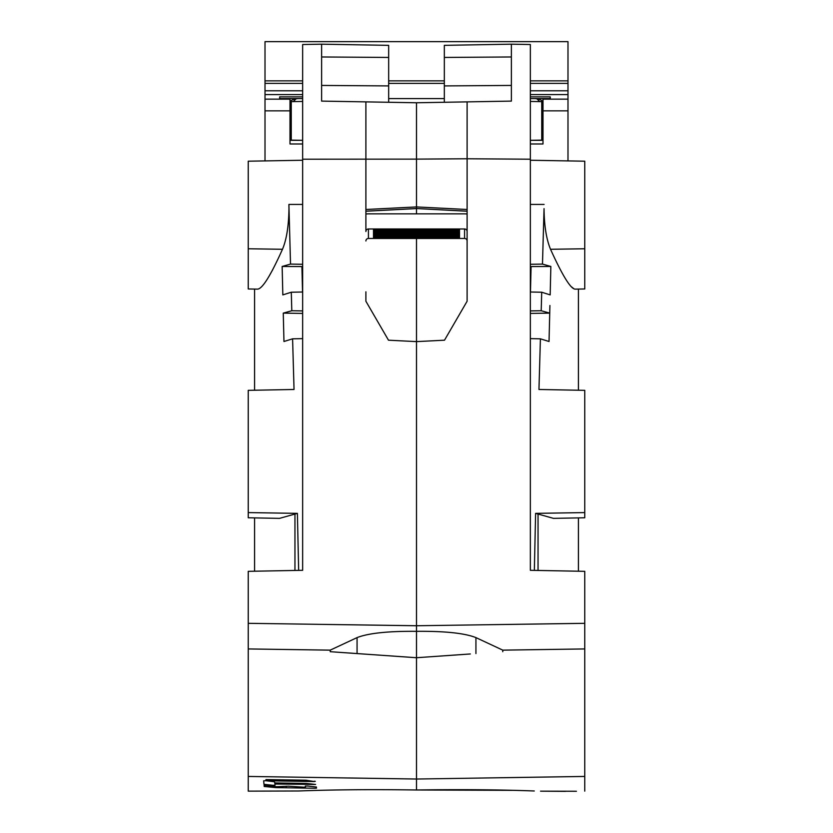 <?xml version="1.0" encoding="UTF-8"?>
<svg xmlns="http://www.w3.org/2000/svg" width="833" height="833" viewBox="0 0 833 833"><rect width="100%" height="100%" fill="white"/><g stroke="black" fill="none" stroke-linecap="round" stroke-linejoin="round"><path stroke-width="1.25" d="M365.895 101.876L321.621 101.105L321.621 44.18L302.65 44.513L302.65 570.303L248.244 571.334L248.244 623.323L416.5 625.75L416.5 657.726L463.939 654.415L416.5 657.726L416.5 238.457L416.5 625.75L584.756 623.323L584.756 571.334L530.35 570.303L530.35 159.207L467.105 158.77L467.105 101.876L416.5 102.761L416.5 159.124L416.5 102.761L365.895 101.876L365.895 231.491A2.53 2.52 -0 0 1 368.425 228.971L464.575 228.971A2.53 2.52 -0 0 1 467.105 231.491L467.105 291.821M365.895 214.029A17.712 17.639 180 0 1 368.425 213.852L464.575 213.852A17.712 17.639 180 0 1 467.105 214.029M365.895 240.976A2.53 2.52 180 0 1 368.425 238.457L464.575 238.457A2.53 2.52 180 0 1 467.105 240.976M459.514 236.988L373.486 236.988M459.514 236.603L373.486 236.603M459.514 236.218L373.486 236.218M459.514 235.833L373.486 235.833M459.514 235.447L373.486 235.447M459.514 235.062L373.486 235.062M459.514 234.677L373.486 234.677M459.514 234.292L373.486 234.292M459.514 233.906L373.486 233.906M459.514 233.521L373.486 233.521M459.514 233.125L373.486 233.125M459.514 232.751L373.486 232.751M459.514 232.355L373.486 232.355M459.514 231.98L373.486 231.98M459.514 231.584L373.486 231.584M459.514 231.199L373.486 231.199M459.514 230.814L373.486 230.814M459.514 230.429L373.486 230.429M459.514 230.043L373.486 230.043M459.514 229.658L373.486 229.658M459.514 237.759L373.486 237.759M459.514 237.374L373.486 237.374M274.786 782.572L274.89 783.666M316.363 787.029L307.648 786.029L305.305 786.081L305.419 787.091L304.055 787.185L288.457 786.196L276.566 786.727L266.414 785.352L264.082 785.404L264.196 786.477L275.869 787.601L315.155 788.247L316.509 788.164L316.353 786.956M530.35 90.787L567.991 90.787L567.991 41.65L265.009 41.65L265.009 160.904M297.902 98.575C292.831 99.2 290.196 100.554 289.999 102.636M302.65 94.577L265.009 94.577M302.65 96.857L279.68 96.857L279.68 98.575L302.65 98.575M530.35 96.857L550.238 96.857L550.238 98.575L530.35 98.575M444.333 98.575L388.667 98.575M567.991 160.904L567.991 94.577L530.35 94.577M535.098 98.575C540.169 99.2 542.804 100.554 543.001 102.636M265.009 90.787L302.65 90.787M302.65 83.394L265.009 83.394M567.991 83.394L530.35 83.394M444.333 83.394L388.667 83.394M567.991 90.787L567.991 94.577M567.991 99.148L543.001 99.148L543.001 143.974L530.35 143.974M543.001 140.329L530.35 140.329L541.742 140.121L541.742 101.636L530.35 101.439M265.009 99.148L289.999 99.148L289.999 143.974L302.65 143.974M296.079 98.815L293.299 101.605M539.701 101.605L536.921 98.815M302.65 101.439L291.258 101.636L291.258 140.121L302.65 140.329L289.999 140.329M290.009 102.397L291.258 104.177M541.742 104.177L542.991 102.397M302.65 159.207L416.5 159.124L416.5 206.928L416.5 159.124L467.105 158.77L467.105 301.244L444.51 340.197L416.5 341.613L388.49 340.197L365.895 301.244L365.895 291.821M470.312 653.967L416.5 657.726L369.061 654.415L416.5 657.726L416.5 789.986L512.118 790.33M365.895 211.228L416.5 208.573L416.5 213.852L416.5 208.531L467.105 211.228M365.895 209.489L416.5 206.928L416.5 208.531L416.5 206.928L467.105 209.489M576.426 791.256L540.544 791.163M541.252 791.173L565.409 791.35M534.276 790.986C500.466 789.694 461.211 789.361 416.5 789.986L416.5 779.032L584.756 776.439L584.756 791.142M584.756 776.439L584.756 648.938L502.778 650.146L502.778 651.698M502.778 650.146L475.935 637.609C464.595 633.153 444.78 631.06 416.5 631.331C388.178 631.081 368.363 633.174 357.065 637.609L330.222 650.146L248.244 648.938L248.244 776.439L416.5 779.032L416.5 657.726L357.065 653.572L357.065 637.609M584.756 648.938L584.756 623.323M549.915 305.503L549.041 341.499L540.409 338.823L530.35 338.635M534.349 570.376L535.609 513.367L584.756 512.587L584.756 390.344L538.961 389.48L540.409 338.823M584.756 512.587L584.756 517.772L553.466 518.365L535.609 513.367M573.677 288.593L571.594 286.906M575.384 289.124C579.445 289.061 579.445 289.061 575.384 289.124C579.445 289.061 579.445 289.061 575.384 289.124L584.756 288.968L575.384 289.124C571.011 289.457 562.723 276.171 550.519 249.275L584.756 248.765L584.756 161.196L530.35 160.248M530.35 313.416L549.738 313.114L541.2 310.74L541.71 292.216L550.176 294.892L550.852 266.466L542.481 264.092L544.043 208.635C544.209 225.628 546.365 239.165 550.519 249.275M530.35 159.207L530.35 44.513L511.379 44.18L511.379 101.105L467.105 101.876M584.756 288.968L584.756 248.765M530.35 264.28L542.481 264.092M530.35 266.56L550.852 266.466M531.079 266.779L530.454 292.008M541.71 292.216L530.35 292.008M530.35 310.907L541.2 310.74M511.379 44.18L444.333 45.346L444.333 102.282M511.379 85.435L444.333 85.914M511.379 56.967L444.333 57.446M266.862 779.573L275.213 780.927L314.353 781.562L306.003 780.209L265.914 779.594M298.724 790.986C332.523 789.694 371.778 789.361 416.5 789.986C371.789 789.361 332.523 789.694 298.724 790.986L248.244 791.142L298.724 790.986M248.244 776.439L248.244 791.142M314.353 781.208L315.301 781.323M276.296 784.03L315.572 784.457L306.284 783.447L276.192 782.958L274.807 782.791L274.317 781.75L265.987 780.729L263.655 780.802L263.967 784.301L272.703 785.28L275.036 785.238L274.932 784.145L276.296 784.03L276.296 782.958M314.624 784.353L315.572 784.457M321.621 85.435L388.667 85.914L388.667 102.282M388.667 85.914L388.667 45.346L321.621 44.18M302.65 313.416L283.262 313.114L283.959 341.499L292.591 338.823L302.65 338.635M292.591 338.823L294.039 389.48L248.244 390.344L248.244 512.587L297.391 513.367L298.651 570.376M302.65 204.418L288.905 204.439L290.519 264.092L302.65 264.28M302.65 266.56L282.148 266.466L290.519 264.092M282.148 266.466L282.824 294.892L291.29 292.216L302.65 292.008M302.65 310.907L291.8 310.74L291.29 292.216M283.262 313.114L291.8 310.74M288.905 204.439L288.957 208.635C288.718 226.045 286.562 239.592 282.481 249.275C270.683 275.525 262.405 288.812 257.616 289.124C253.555 289.061 253.555 289.061 257.616 289.124C253.555 289.061 253.555 289.061 257.616 289.124L248.244 288.968L248.244 161.196L302.65 160.248M268.559 277.087L272.797 269.559M248.244 512.587L248.244 517.772L279.534 518.365L297.391 513.367M248.244 623.323L248.244 648.938M321.621 56.967L388.667 57.446M330.222 650.146L330.222 651.698L357.065 653.572M362.657 653.967L330.222 651.698M302.546 292.008L301.921 266.779M368.425 228.971L368.425 238.457M464.575 238.457L464.575 228.971M265.009 80.863L302.65 80.863M388.667 80.863L444.333 80.863M530.35 80.863L567.991 80.863M567.991 110.851L543.001 110.851M289.999 110.851L265.009 110.851M475.935 637.609L475.935 653.572M538.045 570.449L538.045 514.034M544.095 204.439L530.35 204.418M365.895 211.176L416.5 208.531L467.105 211.176M294.955 570.449L294.955 514.034M282.481 249.275L248.244 248.765M257.616 289.124L248.244 288.968M275.213 779.709L275.213 780.927M274.234 780.865L274.234 779.688M274.932 784.145L274.932 782.853L274.932 784.145M305.419 787.091L305.419 786.04L305.419 787.091M275.869 786.706L275.869 787.601M264.613 785.311L264.613 786.56M264.196 786.477L264.196 785.352M286.177 786.779L286.177 786.206L286.177 786.779M578.425 571.209L578.425 517.887M578.425 390.219L578.425 289.124M254.575 289.124L254.575 390.219M254.575 517.887L254.575 571.209"/></g></svg>
